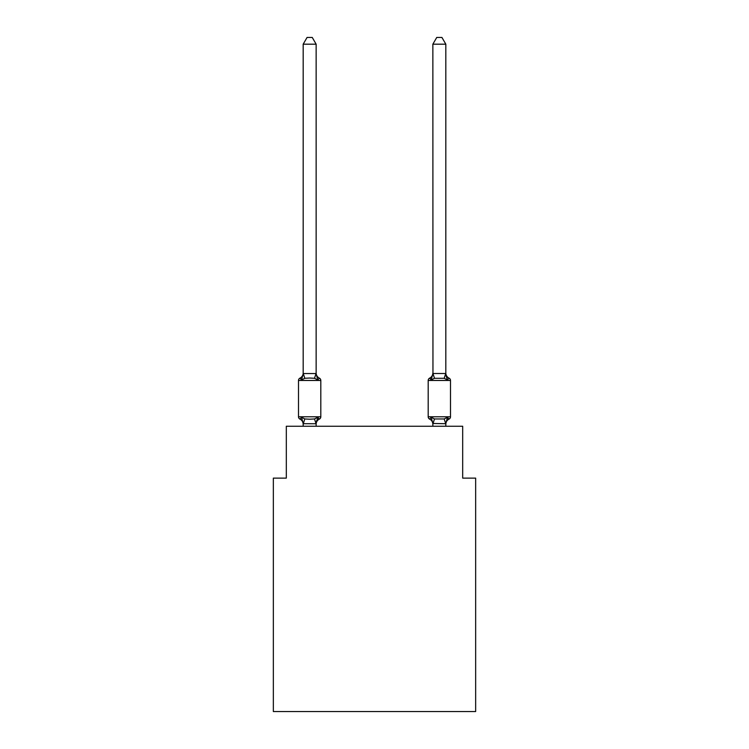 <?xml version="1.0" encoding="UTF-8"?>
<svg xmlns="http://www.w3.org/2000/svg" width="749" height="749" viewBox="0 0 749 749"><rect width="100%" height="100%" fill="white"/><g stroke="black" fill="none" stroke-linecap="round" stroke-linejoin="round"><path stroke-width="1.12" d="M475.652 711.55L475.652 478.115L462.685 478.115L462.685 426.247L286.315 426.247L286.315 478.115L273.348 478.115L273.348 711.55L475.652 711.55M316.041 423.737L314.524 418.953L317.763 417.287L316.041 423.737L303.176 423.709L301.557 417.287L299.965 419.112A2.593 2.593 0 0 1 298.505 416.781A2.593 2.593 0 0 0 299.965 419.112L301.557 417.287L299.965 419.112A2.593 2.593 0 0 1 298.505 416.781A2.593 2.593 0 0 0 299.965 419.112L301.557 417.287L299.965 419.112A2.593 2.593 0 0 1 298.505 416.781A2.593 2.593 0 0 0 299.965 419.112L301.557 417.287L299.965 419.112A2.593 2.593 0 0 1 298.505 416.781A2.593 2.593 0 0 0 299.965 419.112L301.557 417.287L299.965 419.112A2.593 2.593 0 0 1 298.505 416.781A2.593 2.593 0 0 0 299.965 419.112L301.557 417.287L304.796 418.953L309.655 419.215L314.524 418.953L317.763 417.287L319.355 419.112A2.593 2.593 0 0 0 320.806 416.781A2.593 2.593 0 0 1 319.355 419.112L318.615 418.757L319.355 419.112A2.593 2.593 0 0 0 320.806 416.781A2.593 2.593 0 0 1 319.355 419.112A2.593 2.593 0 0 0 320.806 416.781A2.593 2.593 0 0 1 319.355 419.112L318.615 418.757L319.355 419.112A2.593 2.593 0 0 0 320.806 416.781A2.593 2.593 0 0 1 319.355 419.112A2.593 2.593 0 0 0 320.806 416.781A2.593 2.593 0 0 1 319.355 419.112L317.763 417.287L319.355 419.112A5.702 5.702 0 0 0 316.144 424.243M316.144 44.191L303.176 44.191L307.071 37.45L312.249 37.45L316.144 44.191L316.144 373.77L317.763 379.958L319.355 378.133L317.763 379.958L314.524 378.292L309.655 378.03L304.796 378.292L301.557 379.958L299.965 378.133A2.593 2.593 0 0 0 298.505 380.464A2.593 2.593 0 0 1 299.965 378.133L300.705 378.488L299.965 378.133A2.593 2.593 0 0 0 298.505 380.464L298.505 416.781L320.806 416.781L320.806 380.464A2.593 2.593 0 0 0 319.355 378.133A2.593 2.593 0 0 1 320.806 380.464A2.593 2.593 0 0 0 319.355 378.133L317.763 379.958L319.355 378.133A2.593 2.593 0 0 1 320.806 380.464A2.593 2.593 0 0 0 319.355 378.133A2.593 2.593 0 0 1 320.806 380.464A2.593 2.593 0 0 0 319.355 378.133A2.593 2.593 0 0 1 320.806 380.464A2.593 2.593 0 0 0 319.355 378.133L317.763 379.958L319.355 378.133A2.593 2.593 0 0 1 320.806 380.464L298.505 380.464A2.593 2.593 0 0 1 299.965 378.133L300.705 378.488L299.965 378.133A2.593 2.593 0 0 0 298.505 380.464A2.593 2.593 0 0 1 299.965 378.133L301.557 379.958L299.965 378.133A5.702 5.702 0 0 0 303.176 373.002M316.144 373.77L316.144 373.002L316.144 373.77M316.144 423.475L316.752 420.423M449.035 419.112A2.593 2.593 0 0 0 450.495 416.781A2.593 2.593 0 0 1 449.035 419.112L448.295 418.757L449.035 419.112A2.593 2.593 0 0 0 450.495 416.781A2.593 2.593 0 0 1 449.035 419.112A2.593 2.593 0 0 0 450.495 416.781A2.593 2.593 0 0 1 449.035 419.112L448.295 418.757L449.035 419.112A2.593 2.593 0 0 0 450.495 416.781A2.593 2.593 0 0 1 449.035 419.112A2.593 2.593 0 0 0 450.495 416.781A2.593 2.593 0 0 1 449.035 419.112L447.443 417.287L449.035 419.112A5.702 5.702 0 0 0 445.824 424.243M445.824 373.002A5.702 5.702 0 0 0 449.035 378.133A2.593 2.593 0 0 1 450.495 380.464A2.593 2.593 0 0 0 449.035 378.133A2.593 2.593 0 0 1 450.495 380.464A2.593 2.593 0 0 0 449.035 378.133L447.443 379.958L446.095 375.717L447.443 379.958L449.035 378.133L447.443 379.958L446.095 375.717L447.443 379.958L449.035 378.133A2.593 2.593 0 0 1 450.495 380.464L450.495 416.781L450.495 380.464L450.495 416.781L450.495 380.464L450.495 416.781L450.495 380.464L450.495 416.781L450.495 380.464L450.495 416.781L450.495 380.464L428.194 380.464A2.593 2.593 0 0 1 429.645 378.133A2.593 2.593 0 0 0 428.194 380.464A2.593 2.593 0 0 1 429.645 378.133L430.385 378.488L429.645 378.133A2.593 2.593 0 0 0 428.194 380.464A2.593 2.593 0 0 1 429.645 378.133A2.593 2.593 0 0 0 428.194 380.464A2.593 2.593 0 0 1 429.645 378.133L430.385 378.488L429.645 378.133A2.593 2.593 0 0 0 428.194 380.464L428.194 416.781A2.593 2.593 0 0 0 429.645 419.112A2.593 2.593 0 0 1 428.194 416.781A2.593 2.593 0 0 0 429.645 419.112L431.237 417.287L429.645 419.112A5.702 5.702 0 0 1 432.856 424.243L432.856 423.475L432.856 424.243A5.702 5.702 0 0 0 429.645 419.112A2.593 2.593 0 0 1 428.194 416.781A2.593 2.593 0 0 0 429.645 419.112L431.237 417.287L429.645 419.112A2.593 2.593 0 0 1 428.194 416.781A2.593 2.593 0 0 0 429.645 419.112L431.237 417.287L429.645 419.112A5.702 5.702 0 0 1 432.856 424.243A5.702 5.702 0 0 0 429.645 419.112A2.593 2.593 0 0 1 428.194 416.781A2.593 2.593 0 0 0 429.645 419.112L431.237 417.287L429.645 419.112A2.593 2.593 0 0 1 428.194 416.781L450.495 416.781M432.856 423.709L431.237 417.287L434.476 418.953L444.204 418.953L447.443 417.287L445.824 423.709L432.856 423.475L432.856 426.247M431.845 377.908L431.237 379.958L429.645 378.133A2.593 2.593 0 0 0 428.194 380.464A2.593 2.593 0 0 1 429.645 378.133L431.237 379.958L429.645 378.133L431.237 379.958L429.645 378.133L431.237 379.958L431.845 377.908L431.237 379.958L431.845 377.908L431.237 379.958L434.476 378.292L432.959 373.498L445.721 373.498L447.443 379.958L444.204 378.292L434.476 378.292M303.176 44.191L303.176 373.77L301.557 379.958L299.965 378.133M317.763 417.287L319.355 419.112M317.763 379.958L319.355 378.133L317.763 379.958M303.176 373.536L316.144 373.536M316.144 426.247L316.144 423.709M303.176 426.247L303.176 423.709M303.176 423.475L303.176 424.243A5.702 5.702 0 0 0 299.965 419.112M316.144 373.002A5.702 5.702 0 0 0 319.355 378.133M445.824 373.536L445.824 44.191L432.856 44.191L432.959 373.498M431.237 379.958L432.856 373.536M445.824 426.247L445.824 423.709M429.645 419.112L431.237 417.287L429.645 419.112A5.702 5.702 0 0 1 432.856 424.243M447.443 379.958L446.095 375.717M432.856 373.002A5.702 5.702 0 0 1 429.645 378.133M432.856 44.191L436.751 37.45L441.929 37.45L445.824 44.191M304.796 418.953L303.279 423.737M303.279 373.498L304.796 378.292M316.041 373.498L314.524 378.292M445.721 423.737L444.204 418.953M432.959 423.737L434.476 418.953M444.204 378.292L445.721 373.498"/></g></svg>
